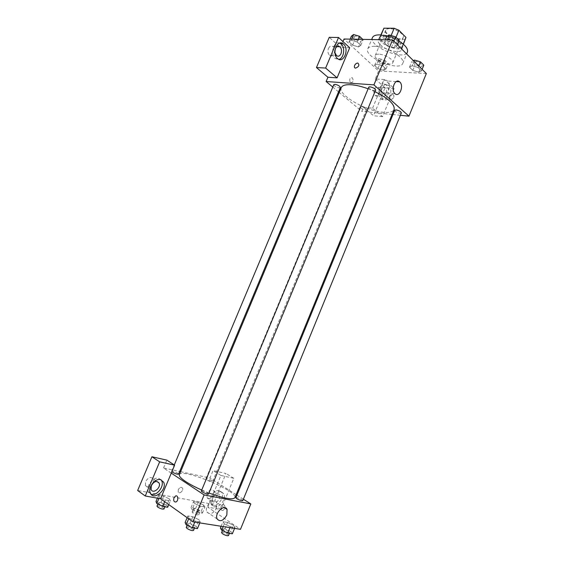 <?xml version="1.0" encoding="UTF-8"?>
<svg xmlns="http://www.w3.org/2000/svg" width="564" height="564" viewBox="0 0 564 564"><rect width="100%" height="100%" fill="white"/><g stroke="black" fill="none" stroke-linecap="round" stroke-linejoin="round"><path stroke-width="0.42" stroke-dasharray="2.82 2.11" d="M378.846 54.179C376.886 54.137 375.709 54.56 375.293 55.441C373.164 59.516 391.43 67.088 392.798 62.696C394.328 60.059 384.775 54.207 378.846 54.179M389.442 28.658C387.468 28.672 386.262 29.159 385.818 30.125C383.534 34.559 401.744 42.103 403.267 37.351C404.889 34.474 395.427 28.496 389.442 28.658M405.051 39.325L394.878 39.142L390.246 37.203L386.805 45.508L391.444 47.454L401.582 47.728L405.812 38.373M390.246 37.203L383.146 30.132L383.294 29.046M386.805 45.508L379.65 38.528L383.146 30.132M381.123 34.94L380.411 36.646L390.612 36.801L391.141 35.525M380.411 36.646L379.65 38.528M401.582 47.728L403.218 44.112M390.612 36.801L395.392 38.803L402.484 45.903M400.278 41.912C402.4 43.886 403.211 45.571 402.71 46.953C401.448 51.127 386.96 47.693 381.468 41.997C379.628 40.171 378.945 38.606 379.424 37.309C380.044 35.976 381.807 35.356 384.704 35.461M387.99 35.913L398.981 40.848M380.312 44.782C385.818 50.45 400.306 53.904 401.547 49.766C403.669 46.086 390.965 38.162 383.012 38.289C380.404 38.274 378.818 38.881 378.254 40.114C377.781 41.412 378.472 42.963 380.312 44.782M395.392 38.803L396.027 37.266M391.444 47.454L394.878 39.142M372.466 37.612C368.102 46.22 404.409 61.257 407.412 52.092M398.903 41.038L387.609 36.166M374.757 46.304C370.908 46.255 368.574 47.108 367.763 48.878C363.54 57.161 399.897 72.22 402.766 63.38C405.904 58.099 386.65 46.234 374.757 46.304M426.342 73.531L378.62 70.951L344.012 39.022M358.5 46.939L352.655 45.162L349.017 41.799L351.238 40.185L357.16 41.976L360.784 45.374L358.5 46.939L352.655 45.162L349.017 41.799L351.238 40.185L357.16 41.976L360.784 45.374L358.5 46.939L360.84 41.334L354.996 39.572L351.379 36.181M376.921 64.092L382.66 65.861L386.002 68.991L383.626 70.331L377.958 68.575L374.602 65.466L376.921 64.092L382.66 65.861L386.002 68.991L383.626 70.331L377.958 68.575L374.602 65.466L376.921 64.092L379.184 58.635L384.923 60.39L388.251 63.549L385.861 64.923L380.192 63.182L376.851 60.052L379.184 58.635M412.178 65.727L418.213 67.567L421.491 70.817L418.756 72.199L412.799 70.373L409.506 67.151L412.178 65.727L418.213 67.567L421.491 70.817L418.756 72.199L412.799 70.373L409.506 67.151L412.178 65.727L414.004 61.272M386.925 40.897L393.164 42.765L396.732 46.297L394.074 47.926L387.919 46.072L384.338 42.575L386.925 40.897L393.164 42.765L396.732 46.297L394.074 47.926L387.919 46.072L384.338 42.575L386.925 40.897L387.369 39.84M393.714 97.227C394.187 95.795 393.855 94.935 392.734 94.639C389.4 95.901 388.681 97.509 390.563 99.468C391.902 99.475 392.953 98.728 393.714 97.227C392.953 98.728 391.902 99.475 390.563 99.468C388.681 97.509 389.4 95.894 392.734 94.639C393.855 94.935 394.187 95.795 393.714 97.227M372.592 108.196L384.408 79.58L394.116 88.485L382.519 116.685L372.592 108.196L363.554 107.322L361.869 111.383L339.246 92.475M384.408 79.58L375.286 79.002L378.62 70.951M400.377 115.296L392.967 114.541M392.072 114.45L361.869 111.383M388.744 85.411C393.947 89.718 388.49 103.557 383.351 99.06C377.859 95.168 383.203 80.68 388.469 85.178L388.744 85.411M386.453 85.256L386.171 85.016C380.904 80.532 375.575 94.978 381.074 98.869C386.22 103.353 391.663 89.549 386.453 85.256M386.114 94.167C385.015 96.402 383.689 97.057 382.131 96.12C380.644 94.597 380.34 92.482 381.222 89.782C382.321 87.554 383.64 86.898 385.191 87.815C386.692 89.345 387.003 91.46 386.114 94.167M374.425 89.274C375.518 87.06 376.837 86.412 378.388 87.321C381.743 89.627 378.543 98.298 375.342 95.563C373.854 94.047 373.544 91.946 374.425 89.274M382.519 116.685L373.523 115.733L363.554 107.322M394.116 88.485L385.036 87.822L373.523 115.733M375.286 79.002L385.036 87.822M387.644 81.153L387.482 81.019C383.041 76.972 378.31 89.225 382.963 92.764C387.348 96.825 392.142 84.91 387.644 81.153M349.701 47.75L340.452 47.482L342.947 41.553M339.655 43.09C333.634 40.523 329.75 54.715 335.404 58.614L338.936 59.396M334.96 52.769L335.101 49.47M328.452 48.483C329.637 46.149 331.117 45.508 332.88 46.551C336.75 49.195 333.338 58.515 329.637 55.406C327.903 53.679 327.508 51.366 328.452 48.483M340.452 47.482L339.627 46.741M339.295 46.438L329.235 37.337M350.413 82.64L350.47 82.689C353.142 82.64 353.769 80.99 352.359 77.74C349.743 77.754 349.095 79.39 350.413 82.64C349.095 79.39 349.743 77.754 352.366 77.74C353.776 80.99 353.142 82.64 350.477 82.689L350.413 82.64M338.527 91.876L332.788 87.082M368.743 87.293C369.159 88.781 370.985 89.866 374.228 90.536L375.617 90.134M365.232 109.818L366.487 109.515C366.071 108.21 364.372 107.238 361.383 106.575L360.149 106.885C360.565 108.182 362.264 109.162 365.232 109.818M333.796 84.678C334.248 86.123 336.031 87.173 339.154 87.85L340.36 87.505M394.722 110.276C395.103 111.609 396.837 112.61 399.925 113.272L401.349 112.92M341.283 87.603C337.526 94.646 365.627 110.946 383.111 112.264C389.245 112.828 392.911 111.905 394.109 109.487M374.982 91.671L368.123 88.795M179.366 474.662C181.312 467.556 238.558 491.265 234.913 497.674M208.976 493.014L201.729 490.031M208.588 493.958L207.7 492.992C204.683 491.329 202.561 490.652 201.348 490.962M206.769 479.499L205.952 478.66C206.121 477.821 213.079 480.704 212.607 481.409C211.507 481.642 209.561 481.007 206.769 479.499M171.844 471.786L171.59 471.342C171.78 470.432 179.07 473.386 178.555 474.162M235.865 497.744C236.048 496.835 243.281 499.894 242.781 500.67M171.28 473.133L163.539 467.993L179.676 471.476M180.614 471.68L209.984 478.011L213.065 470.573L225.952 473.485L213.22 504.343L137.658 490.483M243.38 499.21L236.943 495.121M236.161 494.628L209.984 478.011M178.316 489.63L178.238 491.949C179.394 494.529 183.85 490.483 182.489 488.107C181.164 486.753 179.768 487.261 178.316 489.63C179.768 487.268 181.164 486.753 182.489 488.107C183.857 490.483 179.394 494.529 178.238 491.949L178.316 489.637M207.108 493.592L206.995 497.519C208.955 501.636 216.026 494.677 213.742 490.927C211.613 488.854 209.399 489.742 207.108 493.592M153.225 482.89L153.309 479.026C150.87 476.446 148.297 477.299 145.582 481.571L145.42 485.569C146.753 487.606 148.699 487.656 151.251 485.724M163.539 467.993L166.852 460.125M212.91 497.42C215.222 493.528 217.436 492.626 219.558 494.706L219.452 498.675C217.154 502.573 214.933 503.476 212.79 501.375L212.91 497.42M219.283 490.574C214.341 489.178 207.693 498.964 210.499 503.581C213.777 510.498 225.607 498.717 221.779 492.464L219.283 490.574M221.243 491.836L223.746 493.733C227.574 499.993 215.723 511.816 212.452 504.886C209.646 500.268 216.301 490.447 221.243 491.836M161.008 479.76L158.498 478.279C152.971 476.756 145.632 486.563 148.452 491.801L150.983 494.177M207.806 507.17L220.905 475.445L233.806 478.307L220.968 509.518L207.806 507.17L240.49 529.307M233.806 478.307L225.952 473.485M220.968 509.518L213.22 504.343M220.905 475.445L213.065 470.573M194.629 503.476L200.34 506.218L204.915 507.036L203.78 505.125L198.126 502.425L193.558 501.586L194.615 503.476L200.34 506.218L204.915 507.036L203.773 505.125L198.133 502.418L193.558 501.586L194.629 503.476L192.084 509.602L197.795 512.359L202.391 513.141L201.263 511.181L195.623 508.467L191.034 507.663L192.084 509.602M232.326 533.826L230.916 531.619L233.503 525.295L227.567 522.433L222.977 521.686L224.324 523.815L230.338 526.713L234.934 527.446L233.51 525.295L227.567 522.433L222.977 521.686L224.317 523.815L230.345 526.713M197.435 528.595L196.251 526.339L198.986 519.733L192.853 516.758L187.847 515.94L188.961 518.119L195.172 521.136L200.185 521.933L198.993 519.733L192.853 516.758L187.847 515.94L188.954 518.112M167.677 507.24L166.782 505.245L169.426 498.936L163.609 496.13L158.639 495.22L159.464 497.138L165.365 499.986L170.342 500.874L169.433 498.936M216.534 508.136L216.745 502.609C214.179 496.651 203.844 506.345 206.875 511.95C209.928 515.094 213.143 513.825 216.534 508.136M224.669 508.707L223.09 510.392L224.669 508.707M224.937 507.734C225.029 505.506 224.289 504.484 222.709 504.674C220.023 505.422 220.411 511.428 223.09 510.392C220.411 511.428 220.016 505.422 222.702 504.674C224.289 504.484 225.029 505.506 224.937 507.734M196.251 526.339L190.124 523.35L185.098 522.567M188.439 525.147L187.615 524.076C187.911 522.877 195.518 526.029 194.883 527.086C193.6 527.551 191.45 526.91 188.439 525.147M190.124 523.35L192.853 516.758M187.128 517.667L187.847 515.94M188.686 518.781L188.961 518.119L195.172 521.136L200.185 521.933L198.986 519.733M194.77 522.116L195.172 521.136M199.783 522.906L200.185 521.933M186.233 527.403C186.543 526.184 194.15 529.335 193.508 530.414M230.916 531.619L224.98 528.75L220.376 528.031M223.767 530.534L222.865 529.448C223.132 528.355 230.387 531.436 229.802 532.402C228.653 532.811 226.636 532.19 223.767 530.534M224.98 528.75L227.567 522.433M221.102 526.261L222.977 521.686M223.189 526.586L224.324 523.815M229.957 527.65L230.338 526.713L234.934 527.446L233.503 525.295M234.553 528.376L234.934 527.446M221.56 532.635C221.828 531.521 229.09 534.609 228.498 535.588M166.782 505.245L160.973 502.425L155.981 501.551M159.034 503.913L158.315 502.982C158.59 501.889 165.908 504.843 165.315 505.802C164.025 506.218 161.931 505.584 159.034 503.913M169.426 498.936L163.609 496.13L158.639 495.22L159.471 497.138L165.358 499.986L170.342 500.874L169.426 498.936M160.973 502.425L163.609 496.13M157.405 498.167L158.639 495.22M158.928 498.435L159.471 497.138M164.66 501.657L165.358 499.986M168.784 504.597L170.342 500.874M156.982 506.162C157.264 505.048 164.589 508.002 163.983 508.982M194.143 509.955L193.36 509.017C193.6 508.002 200.587 510.899 200.037 511.781C198.881 512.147 196.914 511.541 194.143 509.955M201.263 511.181L203.773 505.125M195.623 508.467L198.133 502.418M191.034 507.663L193.558 501.586M197.795 512.359L200.34 506.218M202.391 513.141L204.915 507.036M192.874 513.014L192.098 512.07C192.345 511.033 199.332 513.931 198.775 514.833C197.612 515.207 195.645 514.601 192.874 513.014M399.157 40.418L396.485 42.088L390.33 40.248L386.763 36.723M390.965 36.589L389.541 37.146C388.652 38.853 395.794 41.806 396.365 39.974C396.048 38.267 394.243 37.139 390.965 36.589M394.074 47.926L396.485 42.088M387.919 46.072L390.33 40.248M384.338 42.575L385.487 39.804M393.164 42.765L393.813 41.2M396.732 46.297L397.373 44.739M390.979 36.568L389.548 37.125C388.659 38.824 395.801 41.785 396.372 39.945C396.055 38.246 394.257 37.118 390.979 36.568M423.804 65.156L421.054 66.58L415.097 64.761L411.819 61.518L413.391 60.658M415.971 61.511L414.505 62.026C413.68 63.591 420.582 66.319 421.096 64.634C420.8 63.105 419.087 62.068 415.971 61.511M418.756 72.199L421.054 66.58M412.799 70.373L415.097 64.761M409.506 67.151L411.819 61.518M418.213 67.567L418.826 66.066M421.491 70.817L422.105 69.316M415.978 61.49L414.512 62.005C413.694 63.57 420.596 66.298 421.111 64.613C420.807 63.083 419.101 62.047 415.978 61.49M362.772 39.374L363.145 39.727L360.84 41.334M355.235 36.047L353.995 36.533C353.163 38.091 359.98 41.045 360.509 39.353C360.149 37.71 358.387 36.611 355.235 36.047M352.655 45.162L354.996 39.572M349.017 41.799L350.138 39.135M351.238 40.185L351.668 39.163M357.16 41.976L358.288 39.29M360.784 45.374L363.145 39.727M355.242 36.026L354.002 36.512C353.17 38.07 359.987 41.024 360.516 39.332C360.156 37.689 358.394 36.589 355.242 36.026M380.679 60.045L379.396 60.489C378.62 61.934 385.212 64.663 385.691 63.097C385.353 61.617 383.682 60.602 380.679 60.045M383.626 70.331L385.861 64.923M377.958 68.575L380.192 63.182M374.602 65.466L376.851 60.052M382.66 65.861L384.923 60.39M386.002 68.991L388.251 63.549M380.686 60.017L379.403 60.468C378.634 61.913 385.226 64.641 385.698 63.076C385.367 61.596 383.696 60.581 380.686 60.017M385.818 30.125L375.293 55.441M403.267 37.351L392.798 62.696M401.547 49.766L402.71 46.953M378.254 40.114L379.424 37.309M402.336 46.805L403.387 44.253M379.791 37.464L380.848 34.919M402.766 63.38L406.644 53.954M367.763 48.878L371.655 39.543M388.469 85.178L386.171 85.016M383.351 99.06L381.074 98.869M375.342 95.563L382.131 96.12M378.388 87.321L385.191 87.815M396.196 81.583L387.482 81.019M395.033 93.709L382.963 92.764M337.723 58.712L335.404 58.614M329.637 55.406L336.539 55.674M332.88 46.551L336.941 46.664M212.607 481.409L366.487 109.515M205.952 478.66L360.149 106.885M171.59 471.342L174.276 464.947M206.995 497.519L212.79 501.375M213.742 490.927L219.558 494.706M223.746 493.733L221.779 492.464M212.452 504.886L210.499 503.581M145.42 485.569L151.131 489.622M153.309 479.026L156.813 481.444M150.369 493.183L148.452 491.801M224.366 507.656L216.745 502.609M217.147 518.986L206.875 511.95M194.446 528.144L194.883 527.086M187.121 525.26L187.615 524.076M229.4 533.382L229.802 532.402M222.413 530.562L222.865 529.448M164.914 506.768L165.315 505.802M157.871 504.047L158.315 502.982M198.775 514.833L200.037 511.781M192.098 512.07L193.36 509.017"/><path stroke-width="0.85" d="M396.027 37.266L398.924 30.259L405.967 37.45L403.387 44.253M381.123 34.94L383.929 28.2L380.848 34.919M383.929 28.2L394.158 28.256L398.924 30.259M391.141 35.525L394.158 28.256M384.704 35.461L387.99 35.913M398.981 40.848L400.278 41.912M403.218 44.112L405.967 37.45M387.609 36.166L379.523 34.862C375.652 34.862 373.297 35.779 372.466 37.612L371.655 39.543M406.644 53.954L407.412 52.092C408.315 48.927 405.474 45.24 398.903 41.038M342.947 41.553L344.012 39.022L392.537 39.931L426.342 73.531L408.956 116.17L400.377 115.296M392.967 114.541L392.072 114.45M399.756 81.942C404.233 85.742 399.39 97.819 395.033 93.709C390.408 90.134 395.188 77.712 399.601 81.801L399.756 81.942M332.788 87.082L326.133 81.519L373.932 84.875L392.537 39.931M373.932 84.875L408.956 116.17M354.587 65.509C355.398 63.915 356.483 63.105 357.851 63.069C359.712 65.036 358.944 66.735 355.539 68.159C354.396 67.899 354.079 67.017 354.587 65.509C354.079 67.017 354.396 67.899 355.546 68.159C358.944 66.735 359.712 65.036 357.851 63.069C356.483 63.105 355.398 63.922 354.587 65.509M337.082 77.839L349.701 47.75L338.527 37.492L325.639 68.061L337.082 77.839L327.931 77.247L326.133 81.519M343.554 44.105C349.518 49.075 343.645 63.817 337.723 58.712C331.406 54.236 337.096 38.697 343.18 43.795L343.554 44.105M338.936 59.396C343.864 58.395 345.499 47.552 341.22 44.048L339.655 43.09M335.101 49.47L335.368 48.694C336.56 46.347 338.04 45.691 339.803 46.741C341.558 48.483 341.96 50.816 341.001 53.742C339.81 56.104 338.322 56.752 336.539 55.674L334.96 52.769M325.639 68.061L316.46 67.56L327.931 77.247M338.527 37.492L329.235 37.337L316.46 67.56M339.246 92.475L338.527 91.876M375.617 90.134C376.407 88.724 369.187 85.735 368.743 87.293L201.348 490.962C200.784 491.801 208.391 494.952 208.588 493.958L375.617 90.134M171.844 471.786L172.344 472.167C175.263 473.76 177.336 474.423 178.555 474.162L340.36 87.505C339.909 86.059 338.118 85.002 334.981 84.332L333.796 84.678L174.276 464.947M401.349 112.92C400.969 111.58 399.227 110.579 396.132 109.917L394.722 110.276L235.865 497.744L236.802 498.71C239.7 500.289 241.688 500.938 242.781 500.67L401.349 112.92M208.976 493.014C224.091 498.498 232.735 500.056 234.913 497.674L394.109 109.487C395.004 104.516 388.624 98.58 374.982 91.671M368.123 88.795C361.813 86.489 356.18 85.143 351.231 84.755C345.626 84.424 342.313 85.368 341.283 87.603L179.366 474.662C178.866 476.094 180.973 478.392 185.697 481.571C189.92 484.342 195.264 487.169 201.729 490.031M179.676 471.476L180.614 471.68M171.28 473.133L174.621 465.166L159.654 461.846L145.258 495.996L160.543 498.724L171.28 473.133L204.112 494.924L250.832 503.941L243.38 499.21M236.943 495.121L236.161 494.628M151.251 485.724L153.225 482.89M159.654 461.846L151.92 456.755L137.658 490.483L145.258 495.996M151.92 456.755L166.852 460.125L174.621 465.166M151.307 485.59C154.035 481.275 156.616 480.408 159.055 482.988C161.445 487.416 153.133 494.424 151.131 489.622L151.307 485.59M150.983 494.177C156.552 496.581 164.716 486.217 161.649 480.754L161.008 479.76M160.444 479.604L163.588 482.086C167.607 489.446 153.725 501.248 150.369 493.183C147.556 487.923 154.903 478.089 160.444 479.604M160.543 498.724L192.966 521.834L240.49 529.307L250.832 503.941M226.834 515.045C223.422 520.826 220.193 522.137 217.147 518.986C214.13 513.339 224.521 503.44 227.066 509.447L226.834 515.045M192.966 521.834L204.112 494.924M174.001 497.744L175.644 495.96C178.351 494.847 178.612 501.149 175.883 501.988C173.909 502.038 173.282 500.628 174.001 497.744C173.282 500.628 173.909 502.038 175.883 501.988C178.612 501.149 178.351 494.847 175.651 495.96L174.001 497.744M187.128 517.667L185.098 522.567L186.183 524.802L192.394 527.841L197.435 528.595L199.783 522.906M186.183 524.802L188.686 518.781M192.394 527.841L194.77 522.116M194.446 528.144L193.508 530.414C192.218 530.893 190.068 530.252 187.058 528.489L186.233 527.403L187.121 525.26M221.102 526.261L220.376 528.031L221.701 530.216L227.715 533.135L232.326 533.826L234.553 528.376M221.701 530.216L223.189 526.586M227.715 533.135L229.957 527.65M229.4 533.382L228.498 535.588C227.341 536.011 225.325 535.391 222.456 533.727L221.56 532.635L222.413 530.562M157.405 498.167L155.981 501.551L156.792 503.525L162.679 506.387L167.677 507.24L168.784 504.597M156.792 503.525L158.928 498.435M162.679 506.387L164.66 501.657M164.914 506.768L163.983 508.982C162.693 509.412 160.592 508.784 157.694 507.099L156.982 506.162L157.871 504.047M385.487 39.804L386.763 36.723L389.371 35.003L395.611 36.857L399.157 40.418L397.373 44.739M387.369 39.84L389.371 35.003M393.813 41.2L395.611 36.857M413.391 60.658L414.505 60.052L420.54 61.885L423.804 65.156L422.105 69.316M414.004 61.272L414.505 60.052M418.826 66.066L420.54 61.885M350.138 39.135L351.379 36.181L353.614 34.524L359.536 36.307L362.772 39.374M351.668 39.163L353.614 34.524M358.288 39.29L359.536 36.307M399.601 81.801L396.196 81.583M343.18 43.795L340.846 43.738M336.941 46.664L339.803 46.741M156.813 481.444L159.055 482.988M163.588 482.086L161.649 480.754M227.066 509.447L224.366 507.656"/></g></svg>
